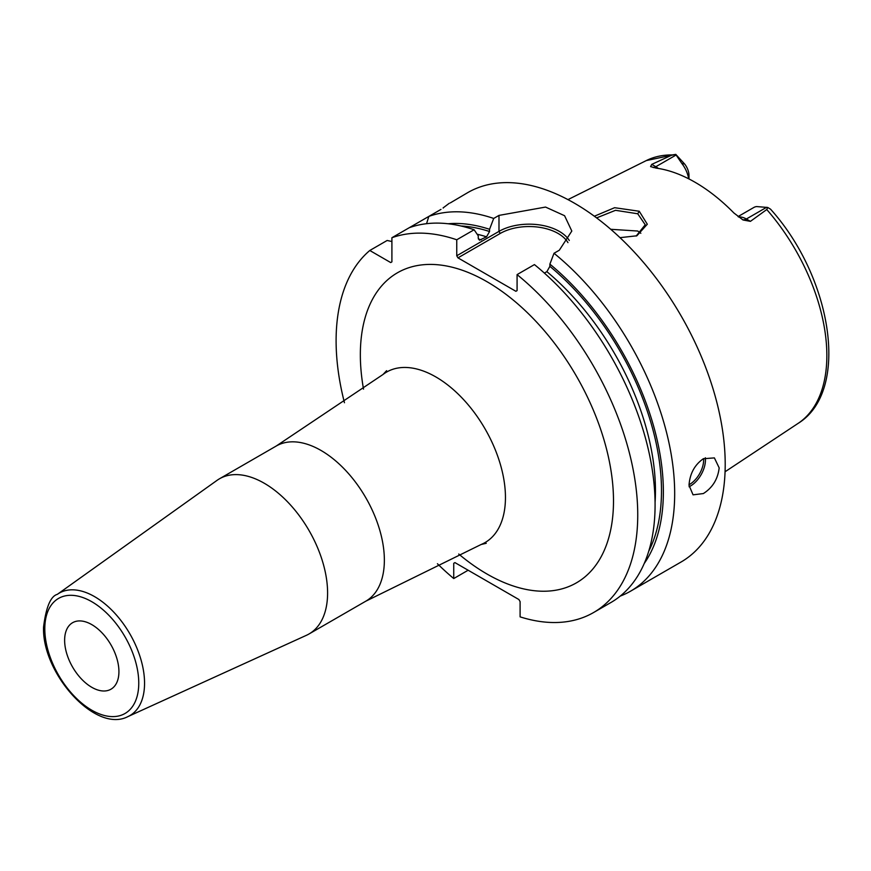 <?xml version="1.0" encoding="UTF-8"?>
<svg xmlns="http://www.w3.org/2000/svg" width="871" height="871" viewBox="0 0 871 871"><rect width="100%" height="100%" fill="white"/><g stroke="black" fill="none" stroke-linecap="round" stroke-linejoin="round"><path stroke-width="1.31" d="M738.597 217.01A21.329 12.314 60 0 1 746.36 219.002L750.421 221.354L766.763 209.541L767.732 207.472L756.594 206.569A21.329 12.314 60 0 0 753.785 207.494L738.042 216.585M750.421 221.354L743.05 219.982L733.872 212.96A153.579 88.668 -120 0 0 656.233 168.136L650.583 166.601L651.737 164.379L655.809 166.72L676.114 155.005L675.776 154.385L684.65 164.02L681.764 163.367A21.329 12.314 60 0 1 688.689 178.805M672.194 154.94A151.848 87.666 -120 0 0 646.293 160.58L675.776 154.385L672.194 154.94L651.737 164.379M594.349 216.226L614.61 207.701L639.249 211.25L647.305 224.239L636.853 235.791L620.01 237.663M676.114 155.005L681.764 163.367M688.983 178.958L688.983 175.43A12.793 7.393 -120 0 0 684.65 164.02M766.763 209.541A151.848 87.666 -120 0 1 826.851 355.553A151.848 87.666 60 0 1 798.043 423.426C850.629 391.188 832.175 277.457 770.53 209.16L767.732 207.472M620.261 596.08A213.286 123.138 -120 0 0 630.506 591.213L681.035 562.035A213.286 123.138 60 0 0 725.205 464.395A213.286 123.138 -120 0 0 632.106 249.748A213.286 123.138 -120 0 0 467.749 192.611L450.253 202.932M440.976 209.399L391.906 237.729L391.906 261.866L390.698 262.563L369.794 250.489A213.286 123.138 -120 0 0 344.459 402.729M409.261 227.712A213.286 123.138 -120 0 1 474.107 229.759L456.752 239.775L456.752 255.769L498.985 231.381L498.985 215.398L493.705 218.447A213.286 123.138 -120 0 0 428.848 216.4L426.55 223.695M498.985 215.398L545.54 207.069L564.582 215.714L571.812 231.044L559.313 250.227L554.021 253.276A213.286 123.138 -120 0 1 674.677 493.574A213.286 123.138 -120 0 1 630.506 591.213M689.015 485.289C689.821 473.726 694.601 464.874 703.343 458.734L714.383 457.896L719.174 467.879C717.846 479.148 712.565 487.706 703.343 493.563L693.055 494.837L689.015 485.289M443.23 208.049A34.121 19.706 180 0 0 443.078 207.929L449.262 203.281M456.752 239.775A213.286 123.138 -120 0 0 391.906 237.729M437.416 563.744A213.286 123.138 -120 0 0 453.737 578.551L453.737 563.308L454.945 562.612L518.898 599.531L520.096 601.621L520.096 616.864A213.286 123.138 -120 0 0 593.565 612.542A213.286 123.138 -120 0 0 631.355 461.075A213.286 123.138 -120 0 0 517.08 274.605L517.08 290.598L515.882 291.295L457.961 257.86L456.752 255.769M391.906 241.528L387.149 240.472L369.794 250.489M593.565 612.542L610.919 602.514A213.286 123.138 -120 0 0 648.699 451.058A213.286 123.138 -120 0 0 534.435 264.588L517.08 274.605M468.141 570.233L453.737 578.551M454.945 562.612L453.737 563.308M644.235 563.483A203.15 117.291 -120 0 0 549.884 264.131L554.021 253.276M493.705 218.447L489.556 229.302A203.15 117.291 -120 0 0 448.097 223.76M549.884 264.131L549.884 266.352L546.868 271.654L544.386 273.091M489.556 229.302L489.556 231.523L486.541 236.825L479.442 240.2L478.244 238.055L478.244 235.834L474.107 229.759M457.961 257.86L500.194 233.472L498.985 231.381A42.657 24.628 180 0 1 569.296 240.483M500.194 233.472A40.948 23.648 180 0 1 567.946 242.617M327.594 592.955A89.582 51.716 -120 0 0 288.486 502.807A89.582 51.716 -120 0 0 219.459 478.8A89.582 51.716 -120 0 0 217.031 480.367L57.301 594.36A70.693 40.817 60 0 1 112.403 610.723A70.693 40.817 60 0 1 144.553 683.212A70.693 40.817 60 0 1 127.885 716.615L306.472 635.286A89.582 51.716 60 0 0 309.042 633.957A89.582 51.716 60 0 0 327.594 592.955M118.924 671.628A38.389 22.167 -120 0 0 102.168 632.999A38.389 22.167 -120 0 0 72.587 622.711A38.389 22.167 -120 0 0 64.628 640.283A38.389 22.167 -120 0 0 81.395 678.923A38.389 22.167 -120 0 0 110.976 689.201A38.389 22.167 -120 0 0 118.924 671.628M596.602 217.892L615.525 210.314L637.735 213.776L645.237 224.762L636.168 236.052M640.838 233.276L637.735 231.033L610.734 229.291M766.665 207.276L746.36 219.002A8.536 4.921 -60 0 1 742.332 219.546M458.734 554.032A179.001 103.344 -120 0 0 613.5 500.901A179.001 103.344 -120 0 0 486.922 281.671A179.001 103.344 -120 0 0 360.344 354.747A179.001 103.344 -120 0 0 363.523 389.13M549.884 266.352A200.493 115.756 60 0 1 648.732 551.245M460.944 225.981A200.493 115.756 60 0 1 489.556 231.523M546.868 271.654A196.225 113.295 60 0 1 655.068 502.436M477.156 234.223A196.225 113.295 60 0 1 486.541 236.825M478.375 238.992A196.225 113.295 60 0 1 481.26 239.873M689.07 486.769A21.329 12.314 120 0 0 690.365 486.072A21.329 12.314 -60 0 0 705.325 457.754M703.594 458.592A20.044 11.573 -60 0 1 689.462 484.505A20.044 11.573 120 0 1 689.026 484.755M486.258 543.275L481.108 544.506A98.434 56.833 -120 0 0 505.452 497.504A98.434 56.833 -120 0 0 459.975 395.848A98.434 56.833 -120 0 0 382.968 374.519L276.227 446.028L219.459 478.8M481.108 544.506L365.809 601.186A89.582 51.716 -120 0 0 384.361 560.173A89.582 51.716 -120 0 0 345.264 470.024A89.582 51.716 -120 0 0 276.227 446.028M138.761 683.082A66.446 38.357 60 0 1 91.782 710.203A66.446 38.357 60 0 1 44.802 628.829A66.446 38.357 60 0 1 91.782 601.709A66.446 38.357 60 0 1 138.761 683.082M639.249 211.25L637.735 213.776M653.217 167.548A8.536 4.921 120 0 0 655.809 166.72A21.329 12.314 60 0 1 658.367 168.451M646.293 160.58L567.957 199.611M798.043 423.426L725.075 471.755M382.968 374.519L386.604 370.676M365.809 601.186L309.042 633.957M57.301 594.36C50.627 596.243 46.043 607.152 43.55 627.087C41.862 673.403 95.516 733.6 127.885 716.615"/></g></svg>
